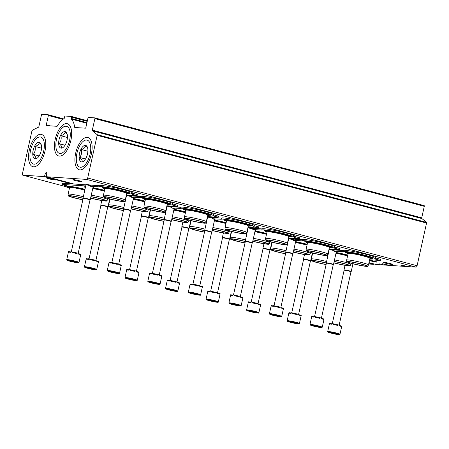 <?xml version="1.0" encoding="UTF-8"?>
<svg xmlns="http://www.w3.org/2000/svg" width="449" height="449" viewBox="0 0 449 449"><rect width="100%" height="100%" fill="white"/><g stroke="black" fill="none" stroke-linecap="round" stroke-linejoin="round"><path stroke-width="0.67" d="M46.797 173.864L45.315 173.466L44.659 175.952A0.741 0.342 104.9 0 1 44.165 176.586L22.826 175.166A1.482 0.685 104.9 0 1 22.764 175.155A1.482 0.685 104.9 0 1 22.45 173.679L31.913 131.007A0.741 0.342 104.9 0 1 32.3 130.339A214.515 99.386 104.9 0 1 38.474 127.235A0.741 0.342 104.9 0 0 38.883 126.556L41.437 115.045A0.741 0.342 104.9 0 1 41.942 114.349L48.189 114.764A0.741 0.342 104.9 0 1 48.223 114.77A0.741 0.342 104.9 0 1 48.374 115.505L46.303 124.867L49.957 125.838M45.315 173.466A1.925 0.892 104.9 0 1 46.359 172.646A1.925 0.892 104.9 0 1 46.848 173.567L46.399 176.064A0.741 0.342 104.9 0 0 46.567 176.743A0.741 0.342 104.9 0 0 46.601 176.749L86.685 179.409A1.482 0.685 104.9 0 0 87.695 178.017L97.158 135.34A0.741 0.342 104.9 0 0 97.074 134.644A214.515 99.386 104.9 0 0 92.432 130.816A0.741 0.342 104.9 0 1 92.331 130.109L94.879 118.598A0.741 0.342 104.9 0 0 94.728 117.857A0.741 0.342 104.9 0 0 94.694 117.857L88.447 117.442A0.741 0.342 104.9 0 0 87.942 118.138L85.866 127.494A0.741 0.342 104.9 0 1 85.361 128.19L74.86 127.494A0.741 0.342 104.9 0 1 74.831 127.488A0.741 0.342 104.9 0 1 74.646 127.185A22.933 10.624 104.9 0 0 71.397 119.148A0.741 0.342 104.9 0 1 71.318 118.457L71.599 117.195A0.741 0.342 104.9 0 0 71.442 116.459A0.741 0.342 104.9 0 0 71.408 116.454L65.161 116.038A0.741 0.342 104.9 0 0 64.656 116.734L64.375 117.997A0.741 0.342 104.9 0 1 63.999 118.654A22.933 10.624 104.9 0 0 57.332 126.034A0.741 0.342 104.9 0 1 56.989 126.304L46.488 125.608A0.741 0.342 104.9 0 1 46.46 125.602A0.741 0.342 104.9 0 1 46.303 124.867M94.756 117.868L424.086 205.586A0.741 0.342 104.9 0 1 424.12 205.591A0.741 0.342 104.9 0 1 424.277 206.332L421.723 217.844A0.741 0.342 104.9 0 0 421.824 218.551A214.515 99.386 104.9 0 1 426.466 222.378A0.741 0.342 104.9 0 1 426.55 223.074L417.087 265.752A1.482 0.685 104.9 0 1 416.077 267.144L375.993 264.478A0.741 0.342 104.9 0 1 375.965 264.472A0.741 0.342 104.9 0 1 375.936 264.467M293.45 239.788A3.699 0.297 12.5 0 1 288.774 238.436A3.699 0.297 12.5 0 1 289.201 238.413A3.699 0.297 12.5 0 1 293.573 239.238M252.905 228.99A3.699 0.297 12.5 0 1 248.23 227.637A3.699 0.297 12.5 0 1 248.656 227.615A3.699 0.297 12.5 0 1 253.028 228.44M212.366 218.192A3.699 0.297 12.5 0 1 207.691 216.839A3.699 0.297 12.5 0 1 208.117 216.816A3.699 0.297 12.5 0 1 212.489 217.642M171.827 207.393A3.699 0.297 12.5 0 1 167.151 206.04A3.699 0.297 12.5 0 1 167.578 206.018A3.699 0.297 12.5 0 1 171.95 206.843M131.288 196.595A3.699 0.297 12.5 0 1 126.607 195.248A3.699 0.297 12.5 0 1 127.039 195.225A3.699 0.297 12.5 0 1 131.405 196.045M90.743 185.796A3.699 0.297 12.5 0 1 86.068 184.449A3.699 0.297 12.5 0 1 86.494 184.427A3.699 0.297 12.5 0 1 90.866 185.246M333.989 250.587A3.699 0.297 12.5 0 1 329.313 249.234A3.699 0.297 12.5 0 1 329.74 249.212A3.699 0.297 12.5 0 1 334.112 250.037M370.29 260.431A3.699 0.297 12.5 0 1 374.241 261.15A3.699 0.297 12.5 0 1 377.059 262.048A3.699 0.297 12.5 0 1 373.394 261.565A3.699 0.297 12.5 0 1 369.864 260.454A3.699 0.297 12.5 0 1 370.29 260.431M390.018 263.512A4.658 0.376 -167.5 0 0 383.283 262.356A4.658 0.376 -167.5 0 0 387.751 263.731A4.658 0.376 -167.5 0 0 392.381 264.377A4.658 0.376 -167.5 0 0 390.018 263.512M79.63 180.84A4.658 0.376 -167.5 0 0 72.895 179.684A4.658 0.376 -167.5 0 0 77.363 181.059A4.658 0.376 -167.5 0 0 81.993 181.705A4.658 0.376 -167.5 0 0 79.63 180.84M404.549 265.881L400.727 265.129L404.571 265.769M386.073 264.388L382.329 263.748L384.815 264.512L387.386 264.871L386.073 264.388M378.995 263.855L382.621 264.338L378.995 263.855M373.961 263.939A0.741 0.342 104.9 0 1 373.562 264.321L368.68 263.995M53.251 179.089A4.658 0.376 -167.5 0 0 46.516 177.933A4.658 0.376 -167.5 0 0 50.984 179.308A4.658 0.376 -167.5 0 0 55.62 179.954A4.658 0.376 -167.5 0 0 53.251 179.089M44.99 151.072A16.697 7.734 104.9 0 1 37.402 165.35A16.697 7.734 104.9 0 1 28.68 159.518A16.697 7.734 104.9 0 1 34.264 138.561A16.697 7.734 104.9 0 1 44.726 137.837A16.697 7.734 104.9 0 1 44.99 151.072M91.355 154.153A16.697 7.734 104.9 0 1 83.767 168.431A16.697 7.734 104.9 0 1 75.045 162.6A16.697 7.734 104.9 0 1 80.629 141.637A16.697 7.734 104.9 0 1 91.096 140.919A16.697 7.734 104.9 0 1 91.355 154.153M70.886 140.38A16.697 7.734 104.9 0 1 63.298 154.652A16.697 7.734 104.9 0 1 54.576 148.827A16.697 7.734 104.9 0 1 60.16 127.864A16.697 7.734 104.9 0 1 70.622 127.14A16.697 7.734 104.9 0 1 70.886 140.38M384.658 264.102L386.611 264.618L384.67 264.057M383.828 263.956L386.668 264.714L383.844 263.889M383.8 264.22L386.679 264.787L383.839 264.046M329.224 249.593L328.937 249.577M328.965 250.75L328.685 250.727M336.228 252.17A4.142 0.331 -167.5 0 0 336.761 252.119A4.142 0.331 -167.5 0 0 334.454 251.3L333.876 251.092L334.129 249.941L343.182 250.508A16.641 1.336 -167.5 0 1 359.857 252.86A16.641 1.336 -167.5 0 1 375.673 257.737L375.415 258.888A16.641 1.336 -167.5 0 0 359.604 254.016A16.641 1.336 -167.5 0 0 342.924 251.659L343.182 250.508M342.924 251.659L333.876 251.092M369.611 259.78L380.342 260.476L375.218 259.039A16.641 1.336 -167.5 0 0 375.415 258.888M375.622 257.956L380.511 259.337M347.773 255.088A14.155 1.139 -167.5 0 0 336.155 252.495M328.803 251.491A14.155 1.139 -167.5 0 0 328.516 251.491M369.869 258.618L372.962 258.388A14.155 1.139 -167.5 0 0 362.966 255.004A14.155 1.139 -167.5 0 0 347.049 252.057A14.155 1.139 -167.5 0 0 345.348 252.271L348.059 253.78M335.97 253.331A11.169 0.898 12.5 0 1 347.582 255.93M334.499 259.954A11.169 0.898 12.5 0 1 345.472 262.379A11.169 0.898 12.5 0 1 350.821 264.366A11.169 0.898 12.5 0 1 350.815 264.382L351.062 263.277M334.174 261.43A10.776 0.864 12.5 0 1 344.955 263.804A10.776 0.864 12.5 0 1 350.108 265.735A10.776 0.864 12.5 0 1 344.428 265.236A10.776 0.864 12.5 0 1 333.854 262.861M334.14 261.576A9.272 0.746 12.5 0 1 343.62 263.585A9.272 0.746 12.5 0 1 348.649 265.376A9.272 0.746 12.5 0 1 343.502 264.932A9.272 0.746 12.5 0 1 333.888 262.721M327.59 254.774A11.169 0.898 12.5 0 1 328.045 254.892M326.092 264.573A10.776 0.864 12.5 0 1 311.421 260.532L311.353 259.006A11.169 0.898 12.5 0 1 311.353 258.989A11.169 0.898 12.5 0 1 312.695 258.86A11.169 0.898 12.5 0 1 326.58 261.514M311.421 260.532A10.776 0.864 12.5 0 1 312.717 260.386A10.776 0.864 12.5 0 1 326.322 263.002M326.12 264.444A9.272 0.746 12.5 0 1 312.891 260.824A9.272 0.746 12.5 0 1 313.997 260.729A9.272 0.746 12.5 0 1 326.372 263.153M372.053 258.181A13.217 1.061 12.5 0 1 370.015 258.265M348.076 253.399A13.217 1.061 12.5 0 1 346.263 252.461M369.774 257.249A11.764 0.943 12.5 0 1 370.593 257.9L369.937 258.315M348.127 253.483L347.706 252.826A11.764 0.943 12.5 0 1 348.721 252.585M346.735 261.61L346.667 260.089A11.169 0.898 12.5 0 1 346.667 260.066L348.132 253.444A11.169 0.898 12.5 0 1 349.474 253.315A11.169 0.898 12.5 0 1 361.838 255.593A11.169 0.898 12.5 0 1 369.942 258.282L368.477 264.904A11.169 0.898 12.5 0 1 368.472 264.921L367.765 266.274A10.776 0.864 12.5 0 1 357.067 264.77A10.776 0.864 12.5 0 1 346.735 261.61A10.776 0.864 12.5 0 1 348.026 261.47A10.776 0.864 12.5 0 1 360.059 263.692A10.776 0.864 12.5 0 1 367.765 266.274M346.667 260.066A11.169 0.898 12.5 0 1 348.009 259.937A11.169 0.898 12.5 0 1 360.367 262.216A11.169 0.898 12.5 0 1 368.477 264.904M349.311 261.812A9.272 0.746 12.5 0 1 359.481 263.675A9.272 0.746 12.5 0 1 366.305 265.915A9.272 0.746 12.5 0 1 357.09 264.652A9.272 0.746 12.5 0 1 348.205 261.902A9.272 0.746 12.5 0 1 349.311 261.812M288.679 238.795L288.398 238.778M288.426 239.951L288.146 239.929M295.689 241.371A4.142 0.331 -167.5 0 0 296.217 241.321A4.142 0.331 -167.5 0 0 293.91 240.501L293.337 240.294L293.713 239.132L302.643 239.71A16.641 1.336 -167.5 0 1 319.318 242.062A16.641 1.336 -167.5 0 1 335.128 246.939L334.875 248.089A16.641 1.336 -167.5 0 0 319.059 243.218A16.641 1.336 -167.5 0 0 302.385 240.866L302.643 239.71M302.385 240.866L293.337 240.294M329.072 248.982L339.803 249.678L334.679 248.241A16.641 1.336 -167.5 0 0 334.875 248.089M335.083 247.158L339.966 248.538M307.228 244.29A14.155 1.139 -167.5 0 0 295.616 241.697M288.258 240.692A14.155 1.139 -167.5 0 0 287.972 240.692M329.33 247.82L332.423 247.59A14.155 1.139 -167.5 0 0 322.427 244.205A14.155 1.139 -167.5 0 0 306.504 241.259A14.155 1.139 -167.5 0 0 304.809 241.472L307.52 242.982M295.431 242.533A11.169 0.898 12.5 0 1 307.043 245.132M293.96 249.156A11.169 0.898 12.5 0 1 304.933 251.58A11.169 0.898 12.5 0 1 310.281 253.567A11.169 0.898 12.5 0 1 310.27 253.584L309.569 254.937A10.776 0.864 12.5 0 1 303.889 254.437A10.776 0.864 12.5 0 1 293.315 252.063M293.635 250.632A10.776 0.864 12.5 0 1 304.411 253.006A10.776 0.864 12.5 0 1 309.569 254.937M293.601 250.778A9.272 0.746 12.5 0 1 303.075 252.787A9.272 0.746 12.5 0 1 308.109 254.577A9.272 0.746 12.5 0 1 302.963 254.134A9.272 0.746 12.5 0 1 293.349 251.923M287.046 243.975A11.169 0.898 12.5 0 1 287.506 244.093M285.547 253.775A10.776 0.864 12.5 0 1 270.882 249.734L270.814 248.207A11.169 0.898 12.5 0 1 270.814 248.19A11.169 0.898 12.5 0 1 272.156 248.061A11.169 0.898 12.5 0 1 286.035 250.716M270.882 249.734A10.776 0.864 12.5 0 1 272.173 249.588A10.776 0.864 12.5 0 1 285.783 252.209M285.581 253.646A9.272 0.746 12.5 0 1 272.352 250.026A9.272 0.746 12.5 0 1 273.458 249.93A9.272 0.746 12.5 0 1 285.828 252.355M331.514 247.382A13.217 1.061 12.5 0 1 329.476 247.466M307.537 242.6A13.217 1.061 12.5 0 1 305.724 241.669M329.235 246.456A11.764 0.943 12.5 0 1 330.054 247.102L329.398 247.517M307.587 242.684L307.167 242.028A11.764 0.943 12.5 0 1 308.182 241.787M306.19 250.811L306.123 249.29A11.169 0.898 12.5 0 1 306.128 249.268L307.593 242.645A11.169 0.898 12.5 0 1 308.934 242.516A11.169 0.898 12.5 0 1 321.299 244.795A11.169 0.898 12.5 0 1 329.403 247.483L327.933 254.106A11.169 0.898 12.5 0 1 327.927 254.123L327.22 255.475A10.776 0.864 12.5 0 1 316.523 253.971A10.776 0.864 12.5 0 1 306.19 250.811A10.776 0.864 12.5 0 1 307.486 250.671A10.776 0.864 12.5 0 1 319.52 252.894A10.776 0.864 12.5 0 1 327.22 255.475M306.128 249.268A11.169 0.898 12.5 0 1 307.464 249.139A11.169 0.898 12.5 0 1 319.828 251.418A11.169 0.898 12.5 0 1 327.933 254.106M308.772 251.013A9.272 0.746 12.5 0 1 318.942 252.877A9.272 0.746 12.5 0 1 325.766 255.116A9.272 0.746 12.5 0 1 316.551 253.853A9.272 0.746 12.5 0 1 307.666 251.103A9.272 0.746 12.5 0 1 308.772 251.013M248.14 228.002L247.859 227.98M247.882 229.153L247.601 229.13M255.144 230.573A4.142 0.331 -167.5 0 0 255.677 230.528A4.142 0.331 -167.5 0 0 253.371 229.703L252.793 229.501L253.174 228.333L262.098 228.911A16.641 1.336 -167.5 0 1 278.778 231.269A16.641 1.336 -167.5 0 1 294.589 236.14L294.336 237.291A16.641 1.336 -167.5 0 0 278.52 232.419A16.641 1.336 -167.5 0 0 261.846 230.068L262.098 228.911M261.846 230.068L252.793 229.501M288.533 238.183L299.259 238.885L294.146 237.437A16.641 1.336 -167.5 0 0 294.336 237.291M294.538 236.365L299.427 237.74M266.689 233.491A14.155 1.139 -167.5 0 0 255.071 230.898M247.719 229.894A14.155 1.139 -167.5 0 0 247.433 229.894M288.786 237.021L291.884 236.791A14.155 1.139 -167.5 0 0 281.888 233.407A14.155 1.139 -167.5 0 0 265.965 230.46A14.155 1.139 -167.5 0 0 264.27 230.674L266.981 232.184M254.886 231.735A11.169 0.898 12.5 0 1 266.504 234.339M253.421 238.357A11.169 0.898 12.5 0 1 264.388 240.782A11.169 0.898 12.5 0 1 269.737 242.769A11.169 0.898 12.5 0 1 269.731 242.786L269.024 244.138A10.776 0.864 12.5 0 1 263.344 243.639A10.776 0.864 12.5 0 1 252.776 241.27M253.09 239.833A10.776 0.864 12.5 0 1 263.872 242.207A10.776 0.864 12.5 0 1 269.024 244.138M253.062 239.979A9.272 0.746 12.5 0 1 262.536 241.989A9.272 0.746 12.5 0 1 267.57 243.779A9.272 0.746 12.5 0 1 262.424 243.336A9.272 0.746 12.5 0 1 252.804 241.124M246.507 233.177A11.169 0.898 12.5 0 1 246.967 233.295M245.008 242.976A10.776 0.864 12.5 0 1 230.337 238.935L230.27 237.409A11.169 0.898 12.5 0 1 230.275 237.392A11.169 0.898 12.5 0 1 231.611 237.263A11.169 0.898 12.5 0 1 245.496 239.918M230.337 238.935A10.776 0.864 12.5 0 1 231.633 238.789A10.776 0.864 12.5 0 1 245.238 241.41M245.036 242.847A9.272 0.746 12.5 0 1 231.813 239.227A9.272 0.746 12.5 0 1 232.919 239.132A9.272 0.746 12.5 0 1 245.289 241.562M290.974 236.584A13.217 1.061 12.5 0 1 288.937 236.668M266.992 231.802A13.217 1.061 12.5 0 1 265.179 230.87M288.69 235.658A11.764 0.943 12.5 0 1 289.515 236.303L288.853 236.718M267.043 231.886L266.622 231.229A11.764 0.943 12.5 0 1 267.643 230.988M265.651 240.019L265.584 238.492A11.169 0.898 12.5 0 1 265.584 238.47L267.054 231.847A11.169 0.898 12.5 0 1 268.395 231.718A11.169 0.898 12.5 0 1 280.754 233.996A11.169 0.898 12.5 0 1 288.864 236.685L287.394 243.307A11.169 0.898 12.5 0 1 287.388 243.324L286.681 244.677A10.776 0.864 12.5 0 1 275.983 243.173A10.776 0.864 12.5 0 1 265.651 240.019A10.776 0.864 12.5 0 1 266.947 239.873A10.776 0.864 12.5 0 1 278.981 242.095A10.776 0.864 12.5 0 1 286.681 244.677M265.584 238.47A11.169 0.898 12.5 0 1 266.925 238.34A11.169 0.898 12.5 0 1 279.289 240.619A11.169 0.898 12.5 0 1 287.394 243.307M268.233 240.215A9.272 0.746 12.5 0 1 278.397 242.078A9.272 0.746 12.5 0 1 285.227 244.318A9.272 0.746 12.5 0 1 276.012 243.055A9.272 0.746 12.5 0 1 267.121 240.305A9.272 0.746 12.5 0 1 268.233 240.215M207.601 217.204L207.315 217.181M207.343 218.354L207.062 218.337M214.605 219.774A4.142 0.331 -167.5 0 0 215.138 219.729A4.142 0.331 -167.5 0 0 212.832 218.904L212.254 218.702L212.635 217.535L221.559 218.119A16.641 1.336 -167.5 0 1 238.234 220.47A16.641 1.336 -167.5 0 1 254.05 225.342L253.792 226.492A16.641 1.336 -167.5 0 0 237.981 221.621A16.641 1.336 -167.5 0 0 221.306 219.269L221.559 218.119M221.306 219.269L212.254 218.702M247.988 227.385L258.719 228.086L253.595 226.644A16.641 1.336 -167.5 0 0 253.792 226.492M253.999 225.566L258.888 226.941M226.15 222.693A14.155 1.139 -167.5 0 0 214.532 220.1M207.18 219.095A14.155 1.139 -167.5 0 0 206.894 219.095M248.246 226.223L251.345 225.999A14.155 1.139 -167.5 0 0 241.343 222.609A14.155 1.139 -167.5 0 0 225.426 219.668A14.155 1.139 -167.5 0 0 223.731 219.875L226.436 221.391M214.347 220.942A11.169 0.898 12.5 0 1 225.959 223.54M212.877 227.564A11.169 0.898 12.5 0 1 223.849 229.983A11.169 0.898 12.5 0 1 229.198 231.97A11.169 0.898 12.5 0 1 229.192 231.987L228.485 233.34A10.776 0.864 12.5 0 1 222.805 232.84A10.776 0.864 12.5 0 1 212.237 230.472M212.551 229.041A10.776 0.864 12.5 0 1 223.333 231.409A10.776 0.864 12.5 0 1 228.485 233.34M212.517 229.181A9.272 0.746 12.5 0 1 221.997 231.196A9.272 0.746 12.5 0 1 227.031 232.98A9.272 0.746 12.5 0 1 221.879 232.537A9.272 0.746 12.5 0 1 212.265 230.326M205.968 222.378A11.169 0.898 12.5 0 1 206.422 222.496M204.469 232.178A10.776 0.864 12.5 0 1 189.798 228.137L189.731 226.616A11.169 0.898 12.5 0 1 189.731 226.593A11.169 0.898 12.5 0 1 191.072 226.464A11.169 0.898 12.5 0 1 204.957 229.119M189.798 228.137A10.776 0.864 12.5 0 1 191.094 227.997A10.776 0.864 12.5 0 1 204.699 230.612M204.497 232.049A9.272 0.746 12.5 0 1 191.268 228.429A9.272 0.746 12.5 0 1 192.38 228.339A9.272 0.746 12.5 0 1 204.75 230.764M250.435 225.785A13.217 1.061 12.5 0 1 248.392 225.869M226.453 221.009A13.217 1.061 12.5 0 1 224.64 220.072M248.151 224.859A11.764 0.943 12.5 0 1 248.976 225.505L248.314 225.92M226.504 221.088L226.083 220.431A11.764 0.943 12.5 0 1 227.104 220.19M225.112 229.22L225.044 227.694A11.169 0.898 12.5 0 1 225.044 227.671L226.515 221.054A11.169 0.898 12.5 0 1 227.851 220.919A11.169 0.898 12.5 0 1 240.215 223.198A11.169 0.898 12.5 0 1 248.319 225.886L246.855 232.509A11.169 0.898 12.5 0 1 246.849 232.526L246.142 233.878A10.776 0.864 12.5 0 1 235.444 232.374A10.776 0.864 12.5 0 1 225.112 229.22A10.776 0.864 12.5 0 1 226.403 229.074A10.776 0.864 12.5 0 1 238.441 231.297A10.776 0.864 12.5 0 1 246.142 233.878M225.044 227.671A11.169 0.898 12.5 0 1 226.386 227.542A11.169 0.898 12.5 0 1 238.75 229.821A11.169 0.898 12.5 0 1 246.855 232.509M227.688 229.417A9.272 0.746 12.5 0 1 237.858 231.28A9.272 0.746 12.5 0 1 244.683 233.519A9.272 0.746 12.5 0 1 235.467 232.256A9.272 0.746 12.5 0 1 226.582 229.506A9.272 0.746 12.5 0 1 227.688 229.417M167.056 206.405L166.775 206.383M166.804 207.556L166.523 207.539M174.066 208.976A4.142 0.331 -167.5 0 0 174.594 208.931A4.142 0.331 -167.5 0 0 172.293 208.106L171.714 207.904L172.09 206.736L181.02 207.32A16.641 1.336 -167.5 0 1 197.695 209.672A16.641 1.336 -167.5 0 1 213.511 214.543L213.253 215.7A16.641 1.336 -167.5 0 0 197.442 210.822A16.641 1.336 -167.5 0 0 180.762 208.471L181.02 207.32M180.762 208.471L171.714 207.904M207.449 216.586L218.18 217.288L213.062 215.84A16.641 1.336 -167.5 0 0 213.253 215.7M213.46 214.768L218.343 216.143M185.605 211.894A14.155 1.139 -167.5 0 0 173.993 209.301M166.635 208.297A14.155 1.139 -167.5 0 0 166.355 208.297M207.707 215.425L210.8 215.2A14.155 1.139 -167.5 0 0 200.804 211.81A14.155 1.139 -167.5 0 0 184.887 208.869A14.155 1.139 -167.5 0 0 183.186 209.077L185.897 210.592M173.808 210.143A11.169 0.898 12.5 0 1 185.42 212.742M172.337 216.766A11.169 0.898 12.5 0 1 183.31 219.185A11.169 0.898 12.5 0 1 188.659 221.172A11.169 0.898 12.5 0 1 188.653 221.189L187.946 222.541A10.776 0.864 12.5 0 1 182.266 222.042A10.776 0.864 12.5 0 1 171.692 219.673M172.012 218.242A10.776 0.864 12.5 0 1 182.788 220.611A10.776 0.864 12.5 0 1 187.946 222.541M171.978 218.382A9.272 0.746 12.5 0 1 181.458 220.397A9.272 0.746 12.5 0 1 186.487 222.182A9.272 0.746 12.5 0 1 181.34 221.744A9.272 0.746 12.5 0 1 171.726 219.527M165.428 211.58A11.169 0.898 12.5 0 1 165.883 211.698M163.924 221.379A10.776 0.864 12.5 0 1 149.259 217.338L149.191 215.817A11.169 0.898 12.5 0 1 149.191 215.795A11.169 0.898 12.5 0 1 150.533 215.666A11.169 0.898 12.5 0 1 164.418 218.321M149.259 217.338A10.776 0.864 12.5 0 1 150.55 217.198A10.776 0.864 12.5 0 1 164.16 219.814M163.958 221.25A9.272 0.746 12.5 0 1 150.729 217.63A9.272 0.746 12.5 0 1 151.835 217.541A9.272 0.746 12.5 0 1 164.205 219.965M209.891 214.992A13.217 1.061 12.5 0 1 207.853 215.071M185.914 210.211A13.217 1.061 12.5 0 1 184.101 209.273M207.612 214.061A11.764 0.943 12.5 0 1 208.431 214.706L207.775 215.122M185.965 210.289L185.544 209.632A11.764 0.943 12.5 0 1 186.559 209.391M187.312 210.121A11.169 0.898 12.5 0 1 199.676 212.399A11.169 0.898 12.5 0 1 207.78 215.088L206.316 221.711A11.169 0.898 12.5 0 1 206.304 221.727A11.169 0.898 12.5 0 0 198.205 219.022A11.169 0.898 12.5 0 0 185.841 216.744A11.169 0.898 12.5 0 0 184.505 216.878L185.97 210.255A11.169 0.898 12.5 0 1 187.312 210.121M184.567 218.422A10.776 0.864 12.5 0 1 185.864 218.276A10.776 0.864 12.5 0 1 197.897 220.498A10.776 0.864 12.5 0 1 205.603 223.08A10.776 0.864 12.5 0 1 194.9 221.576A10.776 0.864 12.5 0 1 184.567 218.422L184.5 216.895A11.169 0.898 12.5 0 1 184.505 216.878M187.149 218.618A9.272 0.746 12.5 0 1 197.319 220.487A9.272 0.746 12.5 0 1 204.143 222.726A9.272 0.746 12.5 0 1 194.928 221.458A9.272 0.746 12.5 0 1 186.043 218.714A9.272 0.746 12.5 0 1 187.149 218.618M126.517 195.607L126.236 195.59M126.264 196.757L125.978 196.741M133.521 198.177A4.142 0.331 -167.5 0 0 134.055 198.132A4.142 0.331 -167.5 0 0 131.748 197.307L131.17 197.105L131.551 195.938L140.475 196.522A16.641 1.336 -167.5 0 1 157.156 198.873A16.641 1.336 -167.5 0 1 172.966 203.745L172.713 204.901A16.641 1.336 -167.5 0 0 156.897 200.024A16.641 1.336 -167.5 0 0 140.223 197.672L140.475 196.522M140.223 197.672L131.17 197.105M166.91 205.788L177.636 206.489L172.517 205.047A16.641 1.336 -167.5 0 0 172.713 204.901M172.921 203.969L177.804 205.345M145.066 201.096A14.155 1.139 -167.5 0 0 133.454 198.503M126.096 197.504A14.155 1.139 -167.5 0 0 125.81 197.498M167.168 204.626L170.261 204.402A14.155 1.139 -167.5 0 0 160.265 201.017A14.155 1.139 -167.5 0 0 144.342 198.071A14.155 1.139 -167.5 0 0 142.647 198.278L145.358 199.794M133.263 199.345A11.169 0.898 12.5 0 1 144.881 201.943M131.798 205.968A11.169 0.898 12.5 0 1 142.771 208.387A11.169 0.898 12.5 0 1 148.114 210.373A11.169 0.898 12.5 0 1 148.108 210.39L148.355 209.29M131.467 207.444A10.776 0.864 12.5 0 1 142.249 209.812A10.776 0.864 12.5 0 1 147.407 211.743A10.776 0.864 12.5 0 1 141.721 211.249A10.776 0.864 12.5 0 1 131.153 208.875M131.439 207.584A9.272 0.746 12.5 0 1 140.913 209.599A9.272 0.746 12.5 0 1 145.947 211.384A9.272 0.746 12.5 0 1 140.801 210.946A9.272 0.746 12.5 0 1 131.187 208.729M124.884 200.782A11.169 0.898 12.5 0 1 125.344 200.899M123.385 210.581A10.776 0.864 12.5 0 1 108.72 206.54L108.647 205.019A11.169 0.898 12.5 0 1 108.652 204.997A11.169 0.898 12.5 0 1 109.988 204.867A11.169 0.898 12.5 0 1 123.873 207.522M108.72 206.54A10.776 0.864 12.5 0 1 110.011 206.4A10.776 0.864 12.5 0 1 123.621 209.015M123.413 210.452A9.272 0.746 12.5 0 1 110.19 206.832A9.272 0.746 12.5 0 1 111.296 206.742A9.272 0.746 12.5 0 1 123.666 209.167M169.352 204.194A13.217 1.061 12.5 0 1 167.314 204.273M145.369 199.412A13.217 1.061 12.5 0 1 143.562 198.475M167.073 203.262A11.764 0.943 12.5 0 1 167.892 203.908L167.23 204.323M145.425 199.491L145.005 198.834A11.764 0.943 12.5 0 1 146.02 198.593M146.772 199.328A11.169 0.898 12.5 0 1 159.137 201.601A11.169 0.898 12.5 0 1 167.241 204.289L165.771 210.912A11.169 0.898 12.5 0 1 165.765 210.929A11.169 0.898 12.5 0 0 157.666 208.224A11.169 0.898 12.5 0 0 145.302 205.945A11.169 0.898 12.5 0 0 143.961 206.08A11.169 0.898 12.5 0 1 143.961 206.08L145.431 199.457A11.169 0.898 12.5 0 1 146.772 199.328M145.324 207.477A10.776 0.864 12.5 0 1 157.358 209.7A10.776 0.864 12.5 0 1 165.058 212.287A10.776 0.864 12.5 0 1 154.361 210.777A10.776 0.864 12.5 0 1 144.028 207.623A10.776 0.864 12.5 0 1 145.324 207.477M146.61 207.82A9.272 0.746 12.5 0 1 156.78 209.689A9.272 0.746 12.5 0 1 163.604 211.928A9.272 0.746 12.5 0 1 154.389 210.66A9.272 0.746 12.5 0 1 145.498 207.915A9.272 0.746 12.5 0 1 146.61 207.82M69.494 187.968A16.641 1.336 -167.5 0 1 64.364 185.819A16.641 1.336 -167.5 0 1 66.357 185.622L62.215 184.41L62.546 183.304M85.978 184.808L62.467 183.259M85.72 185.959L62.215 184.41M92.982 187.379A4.142 0.331 -167.5 0 0 93.515 187.334A4.142 0.331 -167.5 0 0 91.209 186.515L90.631 186.307L91.012 185.145L99.936 185.723A16.641 1.336 -167.5 0 1 116.611 188.075A16.641 1.336 -167.5 0 1 132.427 192.952L132.174 194.103A16.641 1.336 -167.5 0 0 116.358 189.225A16.641 1.336 -167.5 0 0 99.684 186.874L99.936 185.723M99.684 186.874L90.631 186.307M126.365 194.989L137.097 195.691L131.972 194.254A16.641 1.336 -167.5 0 0 132.174 194.103M132.376 193.171L137.265 194.546M104.527 190.297A14.155 1.139 -167.5 0 0 92.909 187.704M85.557 186.705A14.155 1.139 -167.5 0 0 84.451 186.941L85.327 187.733M84.984 189.276A14.155 1.139 -167.5 0 0 68.489 186.189A14.155 1.139 -167.5 0 0 66.794 186.402L69.505 187.912M126.624 193.828L129.722 193.603A14.155 1.139 -167.5 0 0 119.726 190.219A14.155 1.139 -167.5 0 0 103.803 187.272A14.155 1.139 -167.5 0 0 102.108 187.48L104.813 188.995M92.724 188.546A11.169 0.898 12.5 0 1 104.336 191.145M91.259 195.169A11.169 0.898 12.5 0 1 102.226 197.588A11.169 0.898 12.5 0 1 107.575 199.575A11.169 0.898 12.5 0 1 107.569 199.592L107.816 198.492M90.928 196.645A10.776 0.864 12.5 0 1 101.71 199.014A10.776 0.864 12.5 0 1 106.862 200.944A10.776 0.864 12.5 0 1 101.182 200.45A10.776 0.864 12.5 0 1 90.614 198.076M90.9 196.785A9.272 0.746 12.5 0 1 100.374 198.8A9.272 0.746 12.5 0 1 105.408 200.591A9.272 0.746 12.5 0 1 100.262 200.147A9.272 0.746 12.5 0 1 90.642 197.93M69.522 187.53A13.217 1.061 12.5 0 1 67.709 186.599M69.573 187.615L69.152 186.958A11.764 0.943 12.5 0 1 70.167 186.717M82.846 199.788A10.776 0.864 12.5 0 1 68.175 195.747L68.108 194.221A11.169 0.898 12.5 0 1 68.108 194.198L69.578 187.575A11.169 0.898 12.5 0 1 70.92 187.446A11.169 0.898 12.5 0 1 84.805 190.101M68.108 194.198A11.169 0.898 12.5 0 1 69.449 194.069A11.169 0.898 12.5 0 1 83.334 196.724M68.175 195.747A10.776 0.864 12.5 0 1 69.472 195.601A10.776 0.864 12.5 0 1 83.076 198.217M82.874 199.653A9.272 0.746 12.5 0 1 69.651 196.033A9.272 0.746 12.5 0 1 70.757 195.944A9.272 0.746 12.5 0 1 83.127 198.368M128.812 193.396A13.217 1.061 12.5 0 1 126.775 193.474M104.83 188.614A13.217 1.061 12.5 0 1 103.017 187.676M126.528 192.464A11.764 0.943 12.5 0 1 127.353 193.109L126.691 193.53M104.881 188.692L104.46 188.036A11.764 0.943 12.5 0 1 105.481 187.8M103.489 196.825L103.422 195.298A11.169 0.898 12.5 0 1 103.422 195.281L104.892 188.659A11.169 0.898 12.5 0 1 106.228 188.529A11.169 0.898 12.5 0 1 118.592 190.803A11.169 0.898 12.5 0 1 126.702 193.491L125.232 200.114A11.169 0.898 12.5 0 1 125.226 200.136L124.519 201.489A10.776 0.864 12.5 0 1 113.822 199.985A10.776 0.864 12.5 0 1 103.489 196.825A10.776 0.864 12.5 0 1 104.78 196.679A10.776 0.864 12.5 0 1 116.819 198.901A10.776 0.864 12.5 0 1 124.519 201.489M103.422 195.281A11.169 0.898 12.5 0 1 104.763 195.152A11.169 0.898 12.5 0 1 117.127 197.425A11.169 0.898 12.5 0 1 125.232 200.114M106.065 197.021A9.272 0.746 12.5 0 1 116.235 198.89A9.272 0.746 12.5 0 1 123.06 201.13A9.272 0.746 12.5 0 1 113.844 199.867A9.272 0.746 12.5 0 1 104.959 197.117A9.272 0.746 12.5 0 1 106.065 197.021M327.686 331.575L329.487 323.437A6.286 0.505 -167.5 0 1 329.521 323.398L329.375 324.049A6.286 0.505 12.5 0 1 330.099 324.015A6.286 0.505 12.5 0 1 331.648 324.2L331.789 323.549A6.286 0.505 -167.5 0 1 333.136 323.78L332.995 324.425A6.286 0.505 12.5 0 1 337.715 325.458L337.861 324.807A6.286 0.505 -167.5 0 1 339.242 325.177L339.102 325.828A6.286 0.505 12.5 0 1 341.549 326.704L341.695 326.058A6.286 0.505 -167.5 0 1 341.762 326.159L339.96 334.292C338.495 334.544 342.57 335.195 335.212 334.09L327.815 331.985L327.686 331.575A6.286 0.505 12.5 0 1 328.438 331.497A6.286 0.505 12.5 0 1 335.397 332.782A6.286 0.505 12.5 0 1 339.96 334.292M330.576 332.451A3.699 0.297 12.5 0 1 334.527 333.169A3.699 0.297 12.5 0 1 337.345 334.067A3.699 0.297 12.5 0 1 333.68 333.585A3.699 0.297 12.5 0 1 330.15 332.473A3.699 0.297 12.5 0 1 330.576 332.451M333.876 333.315L333.938 333.035M329.521 323.398L331.721 323.852M333.136 323.78L337.861 324.807M339.18 325.458L341.695 326.058M344.445 269.894A3.699 0.297 12.5 0 1 348.536 270.652A3.699 0.297 12.5 0 1 351.219 271.538A3.699 0.297 12.5 0 1 351.213 271.55L350.972 271.819A3.513 0.281 12.5 0 1 350.966 271.825A3.513 0.281 12.5 0 0 348.424 270.966A3.513 0.281 12.5 0 0 344.535 270.247A3.513 0.281 12.5 0 0 344.108 270.292A3.513 0.281 12.5 0 1 344.108 270.292L344.001 269.956A3.699 0.297 12.5 0 1 344.001 269.939A3.699 0.297 12.5 0 1 344.445 269.894M287.141 320.777L288.948 312.639A6.286 0.505 -167.5 0 1 288.982 312.605L288.836 313.25A6.286 0.505 12.5 0 1 289.554 313.217A6.286 0.505 12.5 0 1 291.104 313.402L291.249 312.751A6.286 0.505 -167.5 0 1 292.596 312.981L292.456 313.626A6.286 0.505 12.5 0 1 297.176 314.659L297.317 314.014A6.286 0.505 -167.5 0 1 298.703 314.379L298.557 315.03A6.286 0.505 12.5 0 1 301.01 315.905L301.156 315.26A6.286 0.505 -167.5 0 1 301.223 315.361L299.421 323.499C297.956 323.746 302.025 324.397 294.673 323.291L287.276 321.187L287.141 320.777A6.286 0.505 12.5 0 1 287.899 320.704A6.286 0.505 12.5 0 1 294.858 321.984A6.286 0.505 12.5 0 1 299.421 323.499M290.032 321.652A3.699 0.297 12.5 0 1 293.988 322.371A3.699 0.297 12.5 0 1 296.806 323.269A3.699 0.297 12.5 0 1 293.135 322.786A3.699 0.297 12.5 0 1 289.605 321.675A3.699 0.297 12.5 0 1 290.032 321.652M293.337 322.517L293.399 322.236M288.982 312.605L291.182 313.054M292.596 312.981L297.317 314.014M298.641 314.659L301.156 315.26M291.743 312.83L303.569 259.494A3.513 0.281 12.5 0 1 303.569 259.494L303.457 259.157A3.699 0.297 12.5 0 1 303.457 259.14A3.699 0.297 12.5 0 1 303.9 259.095A3.699 0.297 12.5 0 1 307.997 259.853A3.699 0.297 12.5 0 1 310.68 260.74A3.699 0.297 12.5 0 1 310.674 260.757L310.427 261.021A3.513 0.281 12.5 0 1 310.422 261.026M303.569 259.494A3.513 0.281 12.5 0 1 303.99 259.449A3.513 0.281 12.5 0 1 307.879 260.167A3.513 0.281 12.5 0 1 310.433 261.015L298.607 314.351M246.602 309.978L248.404 301.84A6.286 0.505 -167.5 0 1 248.437 301.807L248.297 302.452A6.286 0.505 12.5 0 1 249.015 302.418A6.286 0.505 12.5 0 1 250.564 302.604L250.71 301.952A6.286 0.505 -167.5 0 1 252.057 302.183L251.911 302.828A6.286 0.505 12.5 0 1 256.632 303.861L256.777 303.215A6.286 0.505 -167.5 0 1 258.164 303.58L258.018 304.231A6.286 0.505 12.5 0 1 260.471 305.112L260.611 304.461A6.286 0.505 -167.5 0 1 260.684 304.562L258.877 312.7C257.417 312.953 261.486 313.598 254.128 312.493L246.737 310.388L246.602 309.978A6.286 0.505 12.5 0 1 247.354 309.905A6.286 0.505 12.5 0 1 254.314 311.185A6.286 0.505 12.5 0 1 258.877 312.7M249.492 310.854A3.699 0.297 12.5 0 1 253.444 311.572A3.699 0.297 12.5 0 1 256.267 312.47A3.699 0.297 12.5 0 1 252.596 311.988A3.699 0.297 12.5 0 1 249.066 310.876A3.699 0.297 12.5 0 1 249.492 310.854M252.798 311.718L252.86 311.438M248.437 301.807L250.643 302.256M252.057 302.183L256.777 303.215M258.096 303.861L260.611 304.461M263.03 248.707A3.513 0.281 12.5 0 1 263.03 248.695L262.918 248.359A3.699 0.297 12.5 0 1 262.918 248.342A3.699 0.297 12.5 0 1 263.361 248.297A3.699 0.297 12.5 0 1 267.452 249.055A3.699 0.297 12.5 0 1 270.141 249.941A3.699 0.297 12.5 0 1 270.135 249.958L271.858 242.191M251.204 302.037L263.03 248.695A3.513 0.281 12.5 0 1 263.451 248.656A3.513 0.281 12.5 0 1 267.34 249.369A3.513 0.281 12.5 0 1 269.888 250.216A3.513 0.281 12.5 0 1 269.883 250.228L270.135 249.958M206.063 299.18L207.865 291.047A6.286 0.505 -167.5 0 1 207.898 291.008L207.752 291.654A6.286 0.505 12.5 0 1 208.476 291.62A6.286 0.505 12.5 0 1 210.025 291.805L210.166 291.16A6.286 0.505 -167.5 0 1 211.518 291.384L211.372 292.035A6.286 0.505 12.5 0 1 216.092 293.062L216.238 292.417A6.286 0.505 -167.5 0 1 217.619 292.782L217.479 293.433A6.286 0.505 12.5 0 1 219.931 294.314L220.072 293.663A6.286 0.505 -167.5 0 1 220.139 293.764L218.337 301.902C216.873 302.155 220.947 302.8 213.589 301.694L206.192 299.59L206.063 299.18A6.286 0.505 12.5 0 1 206.815 299.107A6.286 0.505 12.5 0 1 213.775 300.387A6.286 0.505 12.5 0 1 218.337 301.902M208.953 300.055A3.699 0.297 12.5 0 1 212.905 300.774A3.699 0.297 12.5 0 1 215.722 301.672A3.699 0.297 12.5 0 1 212.057 301.189A3.699 0.297 12.5 0 1 208.527 300.078A3.699 0.297 12.5 0 1 208.953 300.055M212.254 300.925L212.321 300.639M207.898 291.008L210.098 291.457M211.518 291.384L216.238 292.417M217.557 293.062L220.072 293.663M222.822 237.504A3.699 0.297 12.5 0 1 226.913 238.256A3.699 0.297 12.5 0 1 229.596 239.149A3.699 0.297 12.5 0 1 229.591 239.16L229.349 239.424A3.513 0.281 12.5 0 1 229.344 239.429A3.513 0.281 12.5 0 0 226.801 238.571A3.513 0.281 12.5 0 0 222.912 237.858A3.513 0.281 12.5 0 0 222.491 237.897A3.513 0.281 12.5 0 0 222.491 237.908L222.378 237.56A3.699 0.297 12.5 0 1 222.378 237.543A3.699 0.297 12.5 0 1 222.822 237.504M165.518 288.381L167.325 280.249A6.286 0.505 -167.5 0 1 167.359 280.21L167.213 280.855A6.286 0.505 12.5 0 1 167.932 280.821A6.286 0.505 12.5 0 1 169.481 281.007L169.627 280.361A6.286 0.505 -167.5 0 1 170.974 280.586L170.833 281.237A6.286 0.505 12.5 0 1 175.553 282.264L175.694 281.618A6.286 0.505 -167.5 0 1 177.08 281.989L176.934 282.634A6.286 0.505 12.5 0 1 179.387 283.515L179.533 282.864A6.286 0.505 -167.5 0 1 179.6 282.971L177.798 291.104C176.334 291.356 180.408 292.002 173.05 290.896L165.653 288.791L165.518 288.381A6.286 0.505 12.5 0 1 166.276 288.309A6.286 0.505 12.5 0 1 173.235 289.588A6.286 0.505 12.5 0 1 177.798 291.104M168.414 289.257A3.699 0.297 12.5 0 1 172.365 289.975A3.699 0.297 12.5 0 1 175.183 290.879A3.699 0.297 12.5 0 1 171.512 290.391A3.699 0.297 12.5 0 1 167.988 289.279A3.699 0.297 12.5 0 1 168.414 289.257M171.714 290.127L171.776 289.841M167.359 280.21L169.559 280.659M170.974 280.586L175.694 281.618M177.018 282.264L179.533 282.864M182.277 226.706A3.699 0.297 12.5 0 1 186.374 227.458A3.699 0.297 12.5 0 1 189.057 228.35A3.699 0.297 12.5 0 1 189.051 228.361L188.804 228.625A3.513 0.281 12.5 0 1 188.804 228.631A3.513 0.281 12.5 0 0 186.256 227.772A3.513 0.281 12.5 0 0 182.367 227.059A3.513 0.281 12.5 0 0 181.946 227.099A3.513 0.281 12.5 0 1 181.946 227.099L181.839 226.762A3.699 0.297 12.5 0 1 181.834 226.745A3.699 0.297 12.5 0 1 182.277 226.706M124.979 277.583L126.781 269.451A6.286 0.505 -167.5 0 1 126.814 269.411L126.674 270.057A6.286 0.505 12.5 0 1 127.393 270.023A6.286 0.505 12.5 0 1 128.942 270.208L129.088 269.563A6.286 0.505 -167.5 0 1 130.435 269.787L130.289 270.438A6.286 0.505 12.5 0 1 135.009 271.465L135.155 270.82A6.286 0.505 -167.5 0 1 136.541 271.19L136.395 271.836A6.286 0.505 12.5 0 1 138.848 272.717L138.994 272.066A6.286 0.505 -167.5 0 1 139.061 272.173L137.259 280.305C135.794 280.558 139.863 281.203 132.506 280.097L125.114 277.993L124.979 277.583A6.286 0.505 12.5 0 1 125.731 277.51A6.286 0.505 12.5 0 1 132.696 278.79A6.286 0.505 12.5 0 1 137.259 280.305M127.87 278.459A3.699 0.297 12.5 0 1 131.826 279.183A3.699 0.297 12.5 0 1 134.644 280.081A3.699 0.297 12.5 0 1 130.973 279.592A3.699 0.297 12.5 0 1 127.443 278.481A3.699 0.297 12.5 0 1 127.87 278.459M131.175 279.329L131.237 279.042M126.814 269.411L129.02 269.86M130.435 269.787L135.155 270.82M136.479 271.471L138.994 272.066M141.738 215.907A3.699 0.297 12.5 0 1 145.835 216.659A3.699 0.297 12.5 0 1 148.518 217.552A3.699 0.297 12.5 0 1 148.512 217.563L148.265 217.827A3.513 0.281 12.5 0 1 148.26 217.832A3.513 0.281 12.5 0 0 145.717 216.974A3.513 0.281 12.5 0 0 141.828 216.261A3.513 0.281 12.5 0 0 141.407 216.3A3.513 0.281 12.5 0 1 141.407 216.3L141.295 215.963A3.699 0.297 12.5 0 1 141.295 215.947A3.699 0.297 12.5 0 1 141.738 215.907M84.44 266.785L86.242 258.652A6.286 0.505 -167.5 0 1 86.275 258.613L86.135 259.258A6.286 0.505 12.5 0 1 86.853 259.225A6.286 0.505 12.5 0 1 88.402 259.41L88.543 258.764A6.286 0.505 -167.5 0 1 89.895 258.989L89.749 259.64A6.286 0.505 12.5 0 1 94.47 260.667L94.616 260.022A6.286 0.505 -167.5 0 1 95.996 260.392L95.856 261.037A6.286 0.505 12.5 0 1 98.309 261.919L98.449 261.273A6.286 0.505 -167.5 0 1 98.522 261.374L96.715 269.507C95.255 269.759 99.324 270.405 91.966 269.299L84.569 267.194L84.44 266.785A6.286 0.505 12.5 0 1 85.192 266.712A6.286 0.505 12.5 0 1 92.152 267.991A6.286 0.505 12.5 0 1 96.715 269.507M87.331 267.66A3.699 0.297 12.5 0 1 91.282 268.384A3.699 0.297 12.5 0 1 94.099 269.282A3.699 0.297 12.5 0 1 90.434 268.794A3.699 0.297 12.5 0 1 86.904 267.683A3.699 0.297 12.5 0 1 87.331 267.66M90.631 268.53L90.698 268.244M86.275 258.613L88.475 259.062M89.895 258.989L94.616 260.022M95.934 260.673L98.449 261.273M100.868 205.519A3.513 0.281 12.5 0 1 100.868 205.502L100.756 205.165A3.699 0.297 12.5 0 1 100.756 205.154A3.699 0.297 12.5 0 1 101.199 205.109A3.699 0.297 12.5 0 1 105.291 205.861A3.699 0.297 12.5 0 1 107.979 206.753A3.699 0.297 12.5 0 1 107.968 206.764L107.726 207.028A3.513 0.281 12.5 0 1 107.721 207.034M89.042 258.843L100.868 205.502A3.513 0.281 12.5 0 1 101.289 205.462A3.513 0.281 12.5 0 1 105.178 206.175A3.513 0.281 12.5 0 1 107.726 207.023L95.901 260.364M309.967 324.492L311.769 316.36A6.286 0.505 -167.5 0 1 311.802 316.321L311.657 316.972A6.286 0.505 12.5 0 1 312.381 316.932A6.286 0.505 12.5 0 1 313.924 317.123L314.07 316.472A6.286 0.505 -167.5 0 1 315.417 316.702L315.277 317.348A6.286 0.505 12.5 0 1 319.997 318.38L320.137 317.729A6.286 0.505 -167.5 0 1 321.523 318.1L321.377 318.745A6.286 0.505 12.5 0 1 323.83 319.626L323.976 318.981A6.286 0.505 -167.5 0 1 324.043 319.082L322.242 327.214C320.777 327.467 324.851 328.118 317.494 327.012L310.096 324.902L309.967 324.492A6.286 0.505 12.5 0 1 310.719 324.419A6.286 0.505 12.5 0 1 317.679 325.705A6.286 0.505 12.5 0 1 322.242 327.214M312.858 325.373A3.699 0.297 12.5 0 1 316.809 326.092A3.699 0.297 12.5 0 1 319.626 326.99A3.699 0.297 12.5 0 1 315.961 326.507A3.699 0.297 12.5 0 1 312.431 325.396A3.699 0.297 12.5 0 1 312.858 325.373M316.158 326.238L316.219 325.957M311.802 316.321L314.003 316.775M315.417 316.702L320.137 317.729M321.462 318.38L323.976 318.981M314.564 316.551L326.389 263.209A3.513 0.281 12.5 0 0 326.395 263.226L326.283 262.873A3.699 0.297 12.5 0 1 326.283 262.861A3.699 0.297 12.5 0 1 326.726 262.817A3.699 0.297 12.5 0 1 330.818 263.569A3.699 0.297 12.5 0 1 333.5 264.461A3.699 0.297 12.5 0 1 333.495 264.472L336.295 251.855M326.389 263.209A3.513 0.281 12.5 0 1 326.81 263.17A3.513 0.281 12.5 0 1 330.7 263.889A3.513 0.281 12.5 0 1 333.253 264.73A3.513 0.281 12.5 0 1 333.248 264.747L333.495 264.472M269.422 313.694L271.23 305.561A6.286 0.505 -167.5 0 1 271.263 305.522L271.117 306.173A6.286 0.505 12.5 0 1 271.836 306.139A6.286 0.505 12.5 0 1 273.385 306.325L273.531 305.674A6.286 0.505 -167.5 0 1 274.878 305.904L274.732 306.549A6.286 0.505 12.5 0 1 279.458 307.582L279.598 306.931A6.286 0.505 -167.5 0 1 280.984 307.301L280.838 307.952A6.286 0.505 12.5 0 1 283.291 308.828L283.437 308.182A6.286 0.505 -167.5 0 1 283.504 308.283L281.703 316.416C280.238 316.668 284.307 317.32 276.954 316.214L269.557 314.104L269.422 313.694A6.286 0.505 12.5 0 1 270.18 313.621A6.286 0.505 12.5 0 1 277.14 314.906A6.286 0.505 12.5 0 1 281.703 316.416M272.313 314.575A3.699 0.297 12.5 0 1 276.27 315.293A3.699 0.297 12.5 0 1 279.087 316.191A3.699 0.297 12.5 0 1 275.417 315.709A3.699 0.297 12.5 0 1 271.886 314.597A3.699 0.297 12.5 0 1 272.313 314.575M275.619 315.439L275.68 315.159M271.263 305.522L273.463 305.977M274.878 305.904L279.598 306.931M280.922 307.582L283.437 308.182M274.025 305.752L285.85 252.417A3.513 0.281 12.5 0 1 285.85 252.417L285.738 252.074A3.699 0.297 12.5 0 1 285.738 252.063A3.699 0.297 12.5 0 1 286.181 252.018A3.699 0.297 12.5 0 1 290.279 252.776A3.699 0.297 12.5 0 1 292.961 253.663A3.699 0.297 12.5 0 1 292.956 253.674L292.709 253.943A3.513 0.281 12.5 0 1 292.703 253.949M285.85 252.417A3.513 0.281 12.5 0 1 286.271 252.372A3.513 0.281 12.5 0 1 290.161 253.09A3.513 0.281 12.5 0 1 292.709 253.938L280.889 307.273M228.883 302.901L230.685 294.763A6.286 0.505 -167.5 0 1 230.719 294.724L230.578 295.375A6.286 0.505 12.5 0 1 231.297 295.341A6.286 0.505 12.5 0 1 232.846 295.526L232.986 294.875A6.286 0.505 -167.5 0 1 234.339 295.105L234.193 295.751A6.286 0.505 12.5 0 1 238.913 296.783L239.059 296.138A6.286 0.505 -167.5 0 1 240.44 296.503L240.299 297.154A6.286 0.505 12.5 0 1 242.752 298.029L242.892 297.384A6.286 0.505 -167.5 0 1 242.965 297.485L241.158 305.623C239.699 305.87 243.768 306.521 236.41 305.415L229.012 303.311L228.883 302.901A6.286 0.505 12.5 0 1 229.635 302.828A6.286 0.505 12.5 0 1 236.595 304.108A6.286 0.505 12.5 0 1 241.158 305.623M231.774 303.777A3.699 0.297 12.5 0 1 235.725 304.495A3.699 0.297 12.5 0 1 238.548 305.393A3.699 0.297 12.5 0 1 234.878 304.91A3.699 0.297 12.5 0 1 231.347 303.799A3.699 0.297 12.5 0 1 231.774 303.777M235.08 304.641L235.141 304.36M230.719 294.724L232.924 295.178M234.339 295.105L239.059 296.138M240.378 296.783L242.892 297.384M233.486 294.954L245.311 241.618A3.513 0.281 12.5 0 1 245.311 241.618L245.199 241.281A3.699 0.297 12.5 0 1 245.199 241.265A3.699 0.297 12.5 0 1 245.642 241.22A3.699 0.297 12.5 0 1 249.734 241.977A3.699 0.297 12.5 0 1 252.422 242.864A3.699 0.297 12.5 0 1 252.411 242.881L252.17 243.145A3.513 0.281 12.5 0 1 252.164 243.15M245.311 241.618A3.513 0.281 12.5 0 1 245.732 241.573A3.513 0.281 12.5 0 1 249.622 242.292A3.513 0.281 12.5 0 1 252.17 243.139L240.344 296.475M188.344 292.103L190.146 283.964A6.286 0.505 -167.5 0 1 190.18 283.931L190.034 284.576A6.286 0.505 12.5 0 1 190.758 284.543A6.286 0.505 12.5 0 1 192.307 284.728L192.447 284.077A6.286 0.505 -167.5 0 1 193.794 284.307L193.654 284.952A6.286 0.505 12.5 0 1 198.374 285.985L198.52 285.339A6.286 0.505 -167.5 0 1 199.9 285.704L199.76 286.355A6.286 0.505 12.5 0 1 202.207 287.231L202.353 286.585A6.286 0.505 -167.5 0 1 202.42 286.687L200.619 294.825C199.154 295.077 203.229 295.723 195.871 294.617L188.473 292.512L188.344 292.103A6.286 0.505 12.5 0 1 189.096 292.03A6.286 0.505 12.5 0 1 196.056 293.309A6.286 0.505 12.5 0 1 200.619 294.825M191.235 292.978A3.699 0.297 12.5 0 1 195.186 293.697A3.699 0.297 12.5 0 1 198.003 294.595A3.699 0.297 12.5 0 1 194.338 294.112A3.699 0.297 12.5 0 1 190.808 293.001A3.699 0.297 12.5 0 1 191.235 292.978M194.535 293.842L194.597 293.562M190.18 283.931L192.38 284.38M193.794 284.307L198.52 285.339M199.839 285.985L202.353 286.585M204.772 230.831A3.513 0.281 12.5 0 1 204.772 230.82L204.66 230.483A3.699 0.297 12.5 0 1 204.66 230.466A3.699 0.297 12.5 0 1 205.103 230.421A3.699 0.297 12.5 0 1 209.195 231.179A3.699 0.297 12.5 0 1 211.877 232.066A3.699 0.297 12.5 0 1 211.872 232.082L214.673 219.46M192.947 284.155L204.772 230.82A3.513 0.281 12.5 0 1 205.193 230.775A3.513 0.281 12.5 0 1 209.082 231.493A3.513 0.281 12.5 0 1 211.631 232.341A3.513 0.281 12.5 0 1 211.625 232.352L211.872 232.082M147.8 281.304L149.607 273.166A6.286 0.505 -167.5 0 1 149.64 273.132L149.495 273.778A6.286 0.505 12.5 0 1 150.213 273.744A6.286 0.505 12.5 0 1 151.762 273.929L151.908 273.278A6.286 0.505 -167.5 0 1 153.255 273.508L153.115 274.159A6.286 0.505 12.5 0 1 157.835 275.186L157.975 274.541A6.286 0.505 -167.5 0 1 159.361 274.906L159.215 275.557A6.286 0.505 12.5 0 1 161.668 276.438L161.814 275.787A6.286 0.505 -167.5 0 1 161.881 275.888L160.08 284.026C158.615 284.279 162.69 284.924 155.332 283.819L147.934 281.714L147.8 281.304A6.286 0.505 12.5 0 1 148.557 281.231A6.286 0.505 12.5 0 1 155.517 282.511A6.286 0.505 12.5 0 1 160.08 284.026M150.696 282.18A3.699 0.297 12.5 0 1 154.647 282.898A3.699 0.297 12.5 0 1 157.464 283.796A3.699 0.297 12.5 0 1 153.794 283.313A3.699 0.297 12.5 0 1 150.263 282.202A3.699 0.297 12.5 0 1 150.696 282.18M153.996 283.044L154.058 282.763M149.64 273.132L151.841 273.581M153.255 273.508L157.975 274.541M159.3 275.186L161.814 275.787M152.402 273.362L164.227 220.021A3.513 0.281 12.5 0 0 164.227 220.032L164.121 219.684A3.699 0.297 12.5 0 1 164.115 219.668A3.699 0.297 12.5 0 1 164.559 219.628A3.699 0.297 12.5 0 1 168.656 220.38A3.699 0.297 12.5 0 1 171.338 221.267A3.699 0.297 12.5 0 1 171.333 221.284L171.086 221.548A3.513 0.281 12.5 0 1 171.08 221.553M164.227 220.021A3.513 0.281 12.5 0 1 164.648 219.982A3.513 0.281 12.5 0 1 168.538 220.695A3.513 0.281 12.5 0 1 171.091 221.542L159.266 274.883M107.26 270.506L109.062 262.373A6.286 0.505 -167.5 0 1 109.096 262.334L108.955 262.979A6.286 0.505 12.5 0 1 109.674 262.946A6.286 0.505 12.5 0 1 111.223 263.131L111.369 262.485A6.286 0.505 -167.5 0 1 112.716 262.71L112.57 263.361A6.286 0.505 12.5 0 1 117.29 264.388L117.436 263.743A6.286 0.505 -167.5 0 1 118.822 264.107L118.676 264.758A6.286 0.505 12.5 0 1 121.129 265.64L121.269 264.989A6.286 0.505 -167.5 0 1 121.342 265.09L119.535 273.228C118.076 273.48 122.145 274.126 114.787 273.02L107.395 270.915L107.26 270.506A6.286 0.505 12.5 0 1 108.013 270.433A6.286 0.505 12.5 0 1 114.972 271.712A6.286 0.505 12.5 0 1 119.535 273.228M110.151 271.381A3.699 0.297 12.5 0 1 114.102 272.1A3.699 0.297 12.5 0 1 116.925 272.998A3.699 0.297 12.5 0 1 113.255 272.515A3.699 0.297 12.5 0 1 109.724 271.404A3.699 0.297 12.5 0 1 110.151 271.381M113.457 272.251L113.518 271.965M109.096 262.334L111.301 262.783M112.716 262.71L117.436 263.743M118.761 264.388L121.269 264.989M124.019 208.83A3.699 0.297 12.5 0 1 128.117 209.582A3.699 0.297 12.5 0 1 130.799 210.474A3.699 0.297 12.5 0 1 130.794 210.486L130.547 210.749A3.513 0.281 12.5 0 1 130.541 210.755A3.513 0.281 12.5 0 0 127.999 209.896A3.513 0.281 12.5 0 0 124.109 209.183A3.513 0.281 12.5 0 0 123.688 209.223A3.513 0.281 12.5 0 1 123.688 209.223L123.576 208.886A3.699 0.297 12.5 0 1 123.576 208.869A3.699 0.297 12.5 0 1 124.019 208.83M66.721 259.707L68.523 251.575A6.286 0.505 -167.5 0 1 68.557 251.535L68.411 252.181A6.286 0.505 12.5 0 1 69.135 252.147A6.286 0.505 12.5 0 1 70.684 252.332L70.824 251.687A6.286 0.505 -167.5 0 1 72.177 251.911L72.031 252.562A6.286 0.505 12.5 0 1 76.751 253.59L76.897 252.944A6.286 0.505 -167.5 0 1 78.278 253.315L78.137 253.96A6.286 0.505 12.5 0 1 80.59 254.841L80.73 254.19A6.286 0.505 -167.5 0 1 80.798 254.297L78.996 262.429C77.537 262.682 81.606 263.327 74.248 262.222L66.85 260.117L66.721 259.707A6.286 0.505 12.5 0 1 67.473 259.634A6.286 0.505 12.5 0 1 74.433 260.914A6.286 0.505 12.5 0 1 78.996 262.429M69.612 260.583A3.699 0.297 12.5 0 1 73.563 261.301A3.699 0.297 12.5 0 1 76.381 262.205A3.699 0.297 12.5 0 1 72.716 261.716A3.699 0.297 12.5 0 1 69.185 260.605A3.699 0.297 12.5 0 1 69.612 260.583M72.912 261.453L72.979 261.166M68.557 251.535L70.757 251.984M72.177 251.911L76.897 252.944M78.216 253.59L80.73 254.19M83.48 198.031A3.699 0.297 12.5 0 1 87.572 198.784A3.699 0.297 12.5 0 1 90.26 199.676A3.699 0.297 12.5 0 1 90.249 199.687L90.008 199.951A3.513 0.281 12.5 0 1 90.002 199.957A3.513 0.281 12.5 0 0 87.46 199.098A3.513 0.281 12.5 0 0 83.57 198.385A3.513 0.281 12.5 0 0 83.149 198.424A3.513 0.281 12.5 0 1 83.149 198.424L83.037 198.088A3.699 0.297 12.5 0 1 83.037 198.071A3.699 0.297 12.5 0 1 83.48 198.031M61.62 147.861C62.035 146.806 61.227 145.409 59.189 143.68C60.991 141.373 61.575 138.735 60.946 135.766C63.545 134.852 64.937 133.606 65.133 132.028L66.699 133.566M64.886 131.574A8.514 3.946 104.9 0 1 66.912 133.375A8.514 3.946 104.9 0 1 63.174 147.401A8.514 3.946 104.9 0 1 58.746 141.486A8.514 3.946 104.9 0 1 64.886 131.574M69.617 140.296A13.992 6.482 104.9 0 1 63.298 152.222A13.992 6.482 104.9 0 1 56.709 150.51A13.992 6.482 104.9 0 1 62.849 127.46A13.992 6.482 104.9 0 1 69.617 140.296M59.189 143.68L65.026 145.235M60.946 135.766L67.423 137.489M82.088 161.64C82.504 160.579 81.696 159.187 79.664 157.459C81.46 155.152 82.044 152.508 81.415 149.545C84.014 148.63 85.411 147.384 85.602 145.802L87.173 147.345M85.361 145.353A8.514 3.946 104.9 0 1 87.381 147.154A8.514 3.946 104.9 0 1 83.649 161.18A8.514 3.946 104.9 0 1 79.215 155.264A8.514 3.946 104.9 0 1 85.361 145.353M90.086 154.069A13.992 6.482 104.9 0 1 83.767 166.001A13.992 6.482 104.9 0 1 77.177 164.289A13.992 6.482 104.9 0 1 83.318 141.233A13.992 6.482 104.9 0 1 90.086 154.069M79.664 157.459L85.495 159.013M81.415 149.545L87.892 151.268M35.724 158.559C36.139 157.498 35.331 156.106 33.299 154.377C35.095 152.071 35.679 149.433 35.05 146.464C37.649 145.549 39.041 144.303 39.237 142.72L40.803 144.264M38.99 142.271A8.514 3.946 104.9 0 1 41.016 144.073A8.514 3.946 104.9 0 1 37.278 158.099A8.514 3.946 104.9 0 1 32.85 152.183A8.514 3.946 104.9 0 1 38.99 142.271M43.721 150.987A13.992 6.482 104.9 0 1 37.402 162.92A13.992 6.482 104.9 0 1 30.813 161.208A13.992 6.482 104.9 0 1 36.953 138.157A13.992 6.482 104.9 0 1 43.721 150.987M33.299 154.377L39.13 155.932M35.05 146.464L41.527 148.187M22.826 175.166L65.167 186.447M48.251 114.781L63.64 118.878L48.223 114.77M48.374 115.505L62.922 119.383M71.47 116.471L87.37 120.702L71.442 116.459M71.599 117.195L87.224 121.359M71.318 118.457L86.949 122.616M71.397 119.148L86.809 123.251M74.646 127.185L76.128 127.578M94.879 118.598L424.277 206.332M92.331 130.109L421.723 217.844M92.432 130.816L421.824 218.551M97.074 134.644L426.466 222.378M97.158 135.34L426.55 223.074M87.695 178.017L417.087 265.752M86.685 179.409L416.077 267.144M46.601 176.749L73.838 184L46.567 176.743M375.965 264.472L368.983 262.614L375.993 264.478M44.659 175.952L46.382 176.412M44.165 176.586L71.402 183.837M368.882 263.075L373.562 264.321M334 251.081L334.258 249.93M342.84 251.67L343.092 250.52M375.594 259.174L375.847 258.023M379.966 260.341L380.224 259.191M293.461 240.282L293.713 239.132M302.295 240.872L302.553 239.721M335.055 248.376L335.308 247.225M339.427 249.543L339.68 248.392M252.916 229.484L253.174 228.333M261.756 230.073L262.014 228.923M294.51 237.583L294.769 236.427M298.882 238.745L299.141 237.594M212.377 218.685L212.635 217.535M221.217 219.275L221.469 218.124M253.971 226.784L254.224 225.628M258.343 227.946L258.602 226.796M171.838 207.893L172.09 206.736M180.672 208.476L180.93 207.326M213.432 215.986L213.685 214.835M217.804 217.148L218.057 215.997M131.299 197.094L131.551 195.938M140.133 197.678L140.391 196.527M172.887 205.187L173.146 204.037M177.265 206.349L177.518 205.199M62.304 184.404L62.557 183.254M90.754 186.296L91.012 185.145M99.594 186.879L99.846 185.729M132.348 194.389L132.607 193.238M136.721 195.551L136.979 194.4M328.674 331.946A5.916 0.477 12.5 0 1 338.681 334.129A5.916 0.477 12.5 0 1 333.871 333.809A5.916 0.477 12.5 0 1 328.674 331.946M288.135 321.147A5.916 0.477 12.5 0 1 298.142 323.331A5.916 0.477 12.5 0 1 293.332 323.011A5.916 0.477 12.5 0 1 288.135 321.147M247.595 310.349A5.916 0.477 12.5 0 1 257.597 312.532A5.916 0.477 12.5 0 1 252.793 312.212A5.916 0.477 12.5 0 1 247.595 310.349M207.051 299.55A5.916 0.477 12.5 0 1 217.058 301.734A5.916 0.477 12.5 0 1 212.248 301.414A5.916 0.477 12.5 0 1 207.051 299.55M166.512 288.752A5.916 0.477 12.5 0 1 176.519 290.935A5.916 0.477 12.5 0 1 171.709 290.615A5.916 0.477 12.5 0 1 166.512 288.752M125.973 277.953A5.916 0.477 12.5 0 1 135.974 280.137A5.916 0.477 12.5 0 1 131.17 279.817A5.916 0.477 12.5 0 1 125.973 277.953M85.428 267.155A5.916 0.477 12.5 0 1 95.435 269.338A5.916 0.477 12.5 0 1 90.625 269.018A5.916 0.477 12.5 0 1 85.428 267.155M310.955 324.863A5.916 0.477 12.5 0 1 320.962 327.052A5.916 0.477 12.5 0 1 316.152 326.732A5.916 0.477 12.5 0 1 310.955 324.863M270.416 314.07A5.916 0.477 12.5 0 1 280.423 316.253A5.916 0.477 12.5 0 1 275.613 315.933A5.916 0.477 12.5 0 1 270.416 314.07M229.877 303.271A5.916 0.477 12.5 0 1 239.878 305.455A5.916 0.477 12.5 0 1 235.068 305.135A5.916 0.477 12.5 0 1 229.877 303.271M189.332 292.473A5.916 0.477 12.5 0 1 199.339 294.656A5.916 0.477 12.5 0 1 194.529 294.336A5.916 0.477 12.5 0 1 189.332 292.473M148.793 281.675A5.916 0.477 12.5 0 1 158.8 283.858A5.916 0.477 12.5 0 1 153.99 283.538A5.916 0.477 12.5 0 1 148.793 281.675M108.254 270.876A5.916 0.477 12.5 0 1 118.255 273.059A5.916 0.477 12.5 0 1 113.451 272.739A5.916 0.477 12.5 0 1 108.254 270.876M67.709 260.078A5.916 0.477 12.5 0 1 77.716 262.261A5.916 0.477 12.5 0 1 72.906 261.941A5.916 0.477 12.5 0 1 67.709 260.078M22.764 175.155L65.2 186.458M94.728 117.857L424.12 205.591M380.342 260.476L380.595 259.326M347.7 255.419L336.082 252.826M350.108 265.735L350.815 264.382M328.157 254.392L327.832 254.314M311.353 258.989L312.672 253.056M372.069 258.108L372.137 258.242C372.041 257.35 352.706 252.619 347.464 252.467L346.28 252.389M339.803 249.678L340.056 248.527M307.155 244.621L295.543 242.028M310.281 253.567L310.523 252.478M287.618 243.594L287.287 243.515M270.814 248.19L272.128 242.258M331.53 247.309L331.592 247.444C331.497 246.552 312.167 241.82 306.92 241.669L305.741 241.59M299.259 238.885L299.517 237.729M266.616 233.822L254.998 231.229M269.737 242.769L269.978 241.68M247.073 232.801L246.748 232.717M230.275 237.392L231.589 231.459M290.991 236.511L291.053 236.645C290.958 235.753 271.628 231.022 266.38 230.87L265.202 230.792M258.719 228.086L258.972 226.93M226.077 223.024L214.459 220.431M229.198 231.97L229.439 230.881M206.534 222.002L206.209 221.918M189.731 226.593L191.049 220.661M250.447 225.712L250.514 225.847C250.419 224.955 231.083 220.223 225.841 220.072L224.657 219.993M218.18 217.288L218.433 216.132M185.532 212.225L173.92 209.632M188.659 221.172L188.9 220.089M165.995 211.204L165.664 211.12M149.191 215.795L150.505 209.863M209.907 214.914L209.969 215.049C209.874 214.162 190.544 209.425 185.297 209.273L184.118 209.195M205.603 223.08L206.304 221.727M177.636 206.489L177.894 205.339M144.993 201.427L133.375 198.834M147.407 211.743L148.108 210.39M125.451 200.406L125.125 200.321M108.652 204.997L109.966 199.064M169.368 204.115L169.43 204.25C169.335 203.363 150.005 198.632 144.758 198.475L143.579 198.396M165.058 212.287L165.765 210.929M144.028 207.623L143.961 206.097M137.097 195.691L137.355 194.54M64.364 185.819L64.527 185.067M104.454 190.629L92.836 188.036M106.862 200.944L107.569 199.592M84.912 189.607L67.726 186.52M128.824 193.317L128.891 193.452C128.796 192.565 109.461 187.834 104.219 187.676L103.04 187.603M351.219 271.538L352.942 263.782M344.001 269.939L345.017 265.337M339.147 325.149L350.972 271.813M332.288 323.628L344.108 270.292M310.68 260.74L312.397 252.983M303.457 259.14L304.478 254.538M262.918 248.342L263.939 243.745M258.063 303.558L269.888 250.216M229.596 239.149L231.319 231.392M222.378 237.543L223.394 232.947M217.524 292.759L229.349 239.418M210.665 291.238L222.491 237.897M189.057 228.35L190.78 220.594M181.834 226.745L182.855 222.148M176.985 281.961L188.81 228.62M170.12 280.44L181.946 227.099M148.518 217.552L150.235 209.795M141.295 215.947L142.316 211.35M136.44 271.162L148.265 217.821M129.581 269.641L141.407 216.3M107.979 206.753L109.696 198.997M100.756 205.154L101.777 200.551M326.283 262.861L329.297 249.257M321.428 318.072L333.253 264.73M292.961 253.663L295.756 241.057M285.738 252.063L288.758 238.458M252.422 242.864L255.217 230.258M245.199 241.265L248.213 227.66M204.66 230.466L207.674 216.861M199.805 285.676L211.631 232.341M171.338 221.267L174.133 208.662M164.115 219.668L167.135 206.063M130.799 210.474L133.594 197.863M123.576 208.869L126.59 195.264M118.721 264.085L130.547 210.744M111.863 262.564L123.688 209.223M90.26 199.676L93.05 187.065M83.037 198.071L86.051 184.466M78.182 253.287L90.008 199.945M71.324 251.766L83.149 198.424M56.709 150.51L57.304 151.981M62.849 127.46L64.1 126.478M77.177 164.289L77.778 165.76M83.318 141.233L84.569 140.256M30.813 161.208L31.408 162.678M36.953 138.157L38.204 137.175"/></g></svg>
